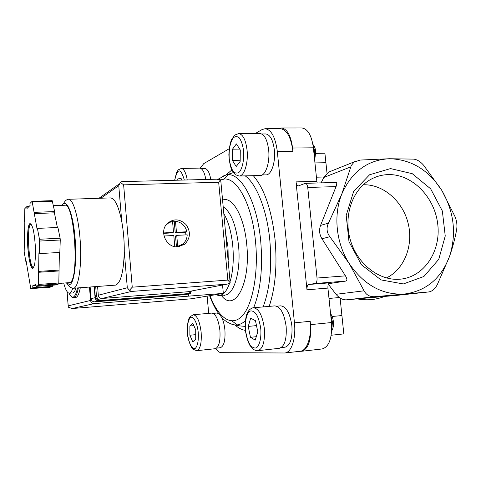 <?xml version="1.0" encoding="UTF-8"?>
<svg xmlns="http://www.w3.org/2000/svg" width="481" height="481" viewBox="0 0 481 481"><rect width="100%" height="100%" fill="white"/><g stroke="black" fill="none" stroke-linecap="round" stroke-linejoin="round"><path stroke-width="0.72" d="M316.432 177.194L324.068 176.996M314.947 162.921L325.914 162.716L324.897 153.235L315.825 153.361M332.143 316.492L341.919 315.548L343.813 333.904L331.211 335.245M328.998 298.448L339.364 297.541M80.303 287.746C79.1 294.071 77.489 297.348 75.475 297.571L72.36 297.39M75.908 288.071C74.964 291.233 73.852 292.875 72.571 292.983L69.408 293.218C67.382 293.145 65.482 289.772 63.702 283.105M72.697 288.245C71.771 291.45 70.677 293.109 69.408 293.218M404.473 294.041C426.1 291.089 441.119 278.553 449.537 256.433C456.667 233.814 454.118 211.844 441.883 190.53C428.607 169.913 411.123 159.313 389.43 158.736C367.634 159.86 351.761 171.615 341.811 194.005C333.195 215.254 336.069 243.073 349.176 263.492C363.901 284.986 382.329 295.166 404.473 294.041L428.824 291.931C432.178 291.372 435.016 288.925 437.331 284.584L449.537 256.433C452.753 247.102 455.122 238.167 456.643 229.617C457.317 225.439 456.824 221.2 455.152 216.901L441.883 190.53L423.671 165.32C420.4 161.526 417.027 159.458 413.54 159.121L389.43 158.736L360.119 160.065L354.046 162.139L351.28 165.494L341.811 194.005L328.451 223.142C326.22 227.922 326.695 232.455 329.87 236.736L349.176 263.492L364.075 290.807C366.269 295.009 369.877 296.975 374.903 296.699L404.473 294.041M390.524 168.578L369.564 174.777L353.637 191.42L346.194 215.368L348.996 241.709L361.508 264.845L381.024 279.912L403.349 283.952L423.911 276.479L438.756 259.325L445.244 236.009L442.34 210.967L430.651 188.823L412.265 173.689L390.524 168.578M428.824 291.931L397.763 295.274L346.332 299.837C342.664 299.982 339.225 298.136 336.015 294.3L328.361 284.277M384.529 296.476C375.847 299.825 366.769 300.631 357.287 298.893M341.919 315.548L340.097 298.046M327.02 173.256L325.914 162.716M321.11 182.876L323.821 177.459L328.553 172.15L354.894 161.586M296.019 181.884L306.98 289.802C306.812 286.778 307.419 285.005 308.802 284.481L315.133 283.501C316.57 282.966 317.201 281.144 317.039 278.042L345.478 275.866L321.945 238.756C319.378 234.415 318.915 229.96 320.562 225.403L336.057 186.598C337.007 184.001 336.983 182.618 335.972 182.449L305.297 183.333L298.37 185.925C297.15 185.756 296.368 184.409 296.019 181.884L316.853 181.301L317.195 182.99M345.478 275.866C347.168 278.806 347.33 280.537 345.971 281.054L328.685 283.658M317.039 278.042L307.738 187.47C307.377 184.884 306.559 183.501 305.297 183.333M308.802 284.481L329.828 282.816C328.391 283.333 327.753 285.095 327.922 288.083L331.493 322.541C332.323 337.969 329.208 346.777 322.15 348.965L301.587 351.274C308.387 349.104 311.357 340.223 310.516 324.633L310.179 321.302C311.898 336.814 307.01 350.871 300.174 351.268L284.806 352.994C291.438 352.621 296.158 338.48 294.45 322.841L277.315 151.443C275.409 137.241 271.35 129.66 265.133 128.704L262.085 129.557L255.309 133.514M299.819 351.31L301.587 351.274M316.853 181.301L313.384 147.799C311.646 135.42 307.81 128.812 301.882 127.97L301.749 127.97M277.315 151.443L292.911 151.244L292.58 148.028C290.873 135.522 287.169 128.842 281.457 127.994L278.776 128.68M292.911 151.244C290.981 137.151 286.808 129.629 280.405 128.68L280.267 128.68M215.843 348.551C217.586 351.232 219.384 352.603 221.23 352.663L284.806 352.994M207.119 296.128L208.7 313.365M229.172 148.773L203.752 163.612L200.264 168.176M200.968 168.476L204.672 168.398C207.425 168.723 209.463 172.372 210.786 179.347M261.79 133.977L265.752 133.965C270.16 134.644 273.034 139.989 274.362 149.994C275.745 162.35 271.26 175.222 265.969 174.88L262.109 174.976M221.573 317.177C223.28 320.568 224.393 324.837 224.91 329.99C225.493 340.464 223.93 346.386 220.232 347.757L216.534 348.154M213.161 313.378L216.847 313.047L218.639 313.546M276.779 306.199L280.67 305.85C286.285 306.553 290.025 313.245 291.901 325.932C292.58 338.383 290.302 345.472 285.065 347.192L281.157 347.619M223.905 213.817C228.403 221.549 231.355 232.167 232.756 245.677C233.916 259.229 233.087 271.031 230.267 281.096M229.629 283.123C226.846 290.963 223.364 295.094 219.186 295.52L215.464 294.721M225.878 234.776L228 247.108L228.247 260.035M253.427 307.774L274.777 305.88C280.453 306.607 284.247 313.486 286.153 326.515C286.856 339.297 284.56 346.567 279.263 348.322L257.852 350.673C257.107 350.902 255.766 350.559 253.83 349.645L250.006 345.586C248.106 342.418 246.549 337.301 245.334 330.243C245.082 323.088 245.581 317.737 246.825 314.183C247.865 311.935 248.833 310.389 249.717 309.554C251.425 308.291 252.663 307.696 253.427 307.774C258.856 308.537 262.506 315.5 264.37 328.673C265.079 341.6 262.909 348.929 257.852 350.673M250.697 318.139L248.232 326.413L250.457 337.301L255.225 340.115L257.786 331.818L255.483 320.725L250.697 318.139M330.7 314.869L332.431 321.777L331.716 330.429M330.567 313.624C332.052 315.632 332.984 318.308 333.375 321.639C333.712 325.631 333.153 328.697 331.692 330.838M193.314 314.742L211.748 313.095C215.759 313.774 218.476 319.57 219.913 330.483C220.508 341.233 218.939 347.312 215.205 348.713L196.723 350.679L193.067 349.284C191.799 349.17 187.362 339.105 187.35 332.311C187.301 323.99 188.173 318.831 189.977 316.835L193.314 314.742C197.132 315.452 199.747 321.308 201.148 332.323C201.755 343.169 200.276 349.29 196.723 350.679M192.791 323.268L189.887 326.004L189.881 335.233L192.767 341.889L195.713 339.297L195.731 329.906L192.791 323.268M238.684 133.58L259.938 133.496C264.394 134.199 267.304 139.688 268.657 149.958C270.069 162.644 265.542 175.854 260.191 175.505L239.063 176.022L235.281 174.657L231.974 170.364C230.423 167.069 229.377 161.893 228.842 154.834C229.257 147.775 230.207 142.61 231.68 139.352L234.926 134.999L238.684 133.58C242.947 134.289 245.743 139.833 247.072 150.216C248.467 163.035 244.174 176.383 239.063 176.022M236.399 143.903L232.497 149.182L232.395 160.371L236.189 166.516L240.169 161.406L240.284 149.976L236.399 143.903M312.939 144.553L314.73 151.118L314.472 158.309M312.927 144.486C314.4 145.929 315.332 148.304 315.722 151.623L314.682 160.359M174.609 180.273L176.695 172.12L178.325 169.811L181.289 168.464L199.627 168.097C202.435 168.434 204.503 172.228 205.844 179.473M181.511 180.098L181.259 178.746L178.066 178.066L177.639 180.195M256.499 325.607L248.232 326.413M256.277 336.7L250.457 337.301M239.724 149.098L232.497 149.182M240.181 160.239L232.395 160.371M193.837 325.631L189.887 326.004M195.725 334.656L189.881 335.233M386.387 277.952C404.419 269.3 413.684 245.262 408.122 223.208C402.693 201.118 383.267 184.157 363.305 184.764M388.245 174.603C381.667 174.789 375.511 176.575 369.763 179.96C351.876 190.458 343.218 216.931 350.547 240.686C357.738 264.484 379.551 281.108 400.06 279.19C424.038 277.218 441.125 251.365 437.746 224.2C434.704 197.012 412.079 173.906 388.245 174.603M190.476 292.526L190.578 293.62L98.791 300.902C96.699 300.853 95.46 299.783 95.082 297.679L94.204 286.736M191.21 298.797L223.334 293.398L94.192 303.607C92.13 303.565 90.915 302.513 90.548 300.451L89.478 287.079M94.192 303.607L72.102 308.537L68.308 307.173L67.087 291.642M223.334 293.398L222.553 285.005M188.564 296.025L188.384 294.029M190.578 293.62L185.017 294.655L94.727 301.84C92.671 301.797 91.456 300.745 91.083 298.683L90.151 287.031M66.426 282.912L69.817 286.754C69.739 287.361 73.876 288.792 73.371 288.251L115.747 285.107C120.851 282.696 123.695 271.494 124.266 251.497C124.332 241.023 123.497 231.012 121.753 221.458C118.663 206.193 114.881 198.346 110.414 197.907L110.323 197.907M176.828 232.269L176.431 231.908L175.481 221.26C181.463 222.162 185.281 225.661 186.929 231.764L185.648 232.269L175.583 232.774L176.828 232.269L186.929 231.764M165.855 225.228L168.981 222.661L172.553 221.392L173.503 232.052L173.166 232.455L163.63 232.93M164.021 236.015L173.443 235.528L173.839 235.894L174.789 246.585L174.429 246.555M39.31 253.601L39.466 239.255L37.416 228.397L37.187 229.653L32.101 201.323L29.96 203.475L30.105 205.435L26.972 208.532L26.834 206.614L24.832 208.622L24.489 221.398L24.814 222.108L24.17 251.876L25.926 261.929L26.112 260.828L30.766 288.624L32.864 287.74L32.72 285.792L35.997 284.367L36.147 286.357L38.402 285.407L38.925 252.772L39.31 253.601L59.842 252.447L60.257 240.007L39.598 241.053M57.395 227.489L54.389 212.83L54.642 211.568L52.176 200.655L32.101 201.323M52.525 201.268L32.419 201.942M60.257 240.007L60.119 238.221L39.466 239.255M36.147 286.357L56.067 284.95L58.592 283.988L58.814 283.002L38.6 284.415M58.592 283.988L38.402 285.407M52.297 285.215L52.381 286.351L50.03 287.247L30.766 288.624M58.814 283.002L59.391 252.471M60.119 238.221L57.906 227.465L37.416 228.397M177.844 246.831C166.697 248.04 158.995 232.022 166.865 223.918C173.172 218.374 179.539 218.566 185.967 224.489C190.945 231.746 190.488 238.348 184.596 244.294L177.844 246.831M216.925 179.251L220.484 179.774L220.905 181.938L230.158 282.69L227.778 283.994L187.554 291.775L226.761 284.187L131.493 291.444L129.437 290.296L127.303 287.752L98.298 295.232C98.683 297.348 99.922 298.424 102.026 298.479L187.554 291.775M100.86 198.22L118.759 185.678L120.376 182.371L121.753 181.632L217.827 179.166M97.595 286.49L98.298 295.232M120.376 182.371L123.629 184.854L132.251 287.187L227.838 280.092L230.158 282.69M132.251 287.187L129.437 290.296M220.484 179.774L218.669 182.275L227.838 280.092M58.718 283.453L69.583 282.618C79.569 281.662 74.681 202.411 64.821 205.255L53.427 205.658M28.986 206.541L26.834 206.614M24.555 238.847L24.224 238.859M30.64 261.646L29.672 261.706M26.305 261.904L25.926 261.929M52.381 286.351L32.864 287.74M36.087 285.558L32.72 285.792M59.223 270.947L38.877 272.258M58.802 270.094L38.504 271.398M54.642 211.568L34.379 212.343M54.389 212.83L34.163 213.612M95.701 286.628L96.416 295.556C96.994 298.725 98.858 300.348 102.008 300.421L187.879 293.62L188.799 293.446L191.666 290.981M94.45 286.718L95.184 295.875C95.755 299.026 97.607 300.637 100.745 300.709L187.103 293.765M169.011 221.988L171.35 221.675M172.583 221.693L173.419 221.771M180.856 245.34L178.944 246.723M167.436 223.31L168.578 222.901M178 246.362L176.9 246.849M175.854 235.834L177.104 235.341L187.205 234.824C187.031 238.69 185.516 241.805 182.66 244.174L176.539 246.837M176.774 235.744L177.723 246.416M175.481 221.26L174.242 221.813L172.589 221.795M185.925 234.89L185.648 232.269M174.242 221.813L175.186 232.407L175.583 232.774M163.648 233.375L172.144 232.87M176.467 246.837L175.529 236.231M78.361 287.891C77.17 294.216 75.571 297.492 73.581 297.721C72.469 298.136 70.923 296.627 68.945 293.182M77.495 287.951C75.283 298.022 72.445 299.765 68.975 293.188M336.015 294.3L364.075 290.807M346.332 299.837L374.903 296.699M397.763 295.274L428.631 291.949M323.821 177.459L350.793 166.853M321.945 238.756L329.87 236.736M320.562 225.403L328.451 223.142M307.738 187.47L336.057 186.598M315.133 283.501L345.971 281.054M306.98 289.802L327.922 288.083M310.516 324.633L331.493 322.541M292.58 148.028L313.384 147.799M294.45 322.841L310.179 321.302M253.289 175.673C264.364 188.552 271.615 209.818 275.054 239.466C277.333 265.53 275.373 287.83 269.186 306.379M245.346 330.351C241.817 329.846 238.384 328.054 235.047 324.988M226.052 174.946L231.794 169.991M245.226 175.872C256.577 184.049 266.949 209.969 269.817 240.217C272.072 266.853 269.835 289.087 263.113 306.914M245.094 326.383L239.947 325.926M237.343 324.885L231.92 320.953M223.443 179.305L228.355 174.753M230.712 173.461L225.968 174.976C240.049 170.989 257.028 200.433 260.702 240.963C262.945 268.061 260.6 290.326 253.655 307.756M245.328 320.749C241.967 323.863 238.468 325.258 234.836 324.946L231.036 324.002M222.03 176.485L225.968 174.976L218.188 179.166M220.653 180.128C234.241 172.805 251.876 200.974 255.525 241.709C258.7 274.038 252.339 306.018 241.666 316.492C230.994 327.128 218.013 317.123 209.999 295.641M222.613 200.078C232.359 195.971 244.246 216.354 246.717 244.288C251.022 284.139 234.361 313.474 221.296 295.346M223.25 206.848C230.964 212.025 236.051 224.855 238.504 245.346C241.173 270.977 233.988 295.148 224.705 295.069L224.735 295.406L223.713 295.154M260.798 328.98C261.405 337.836 259.668 345.292 256.469 347.817C254.172 348.509 251.906 347.324 249.657 344.264C247.649 340.283 246.254 335.485 245.484 329.864C244.901 321.398 246.47 314.099 249.543 311.279C251.785 310.347 254.064 311.339 256.385 314.255C258.495 318.218 259.968 323.124 260.798 328.98M198.262 332.575C198.665 340.452 197.703 345.689 195.394 348.286C192.244 350.12 188.498 342.773 187.53 333.195C187.127 325.619 188.029 320.436 190.242 317.658C193.302 315.458 197.234 322.601 198.262 332.575M243.59 150.83C244.186 159.488 242.574 167.821 239.58 171.855C237.428 173.617 235.293 173.473 233.183 171.416C231.283 168.326 229.966 164.123 229.221 158.802C228.758 149.91 230.008 143.025 232.984 138.149C235.089 136.171 237.229 136.123 239.412 137.999C241.402 141.023 242.797 145.298 243.59 150.83M181.289 168.464C183.958 168.813 185.943 172.643 187.241 179.948M174.729 180.273C177.483 167.869 180.688 167.785 184.337 180.026M68.194 305.868L90.548 300.451M72.102 308.537L191.324 298.785M98.791 300.902L94.727 301.84M95.082 297.679L91.083 298.683M73.371 288.251L73.888 288.149C78.637 286.916 81.776 265.945 80.297 242.159C78.878 218.362 73.28 198.9 68.482 199.284C68.903 198.701 64.983 200.541 65.103 201.16L62.115 205.351M33.081 268.2L34.542 265.067C35.257 260.828 35.558 255.267 35.45 248.388C35.065 241.324 34.343 235.095 33.273 229.708C32.095 225.451 30.928 223.443 29.768 223.689C25.277 227.465 28.475 270.737 33.081 268.2M123.629 184.854L218.669 182.275M124.266 251.497L127.303 287.752M118.759 185.678L121.753 221.458M131.493 291.444L102.026 298.479M66.54 282.9L69.733 284.554C74.489 283.321 77.2 259.421 74.862 235.75C72.607 212.013 66.306 197.871 62.229 205.345M31.103 224.218C26.281 223.545 28.794 268.506 33.514 267.454L32.425 267.983L31.56 267.226C29.786 263.498 28.541 257.04 27.82 247.865C27.261 238.654 27.531 231.409 28.644 226.142C29.094 224.627 29.533 223.845 29.96 223.791L31.103 224.218M95.184 295.875L96.416 295.556M100.745 300.709L102.008 300.421M175.186 232.407L176.431 231.908M171.933 232.954L173.166 232.455M281.457 127.994L301.882 127.97M265.133 128.704L280.405 128.68M209.614 295.707C212.626 303.92 216.6 310.744 217.61 312.061L221.452 317.045C224.693 321.061 229.154 323.695 234.836 324.946L239.37 325.811M230.146 173.641L233.327 172.607M219.186 295.52L224.705 295.069M68.176 306.036L67.051 291.6M71.934 308.549L191.264 298.797M110.414 197.907L68.482 199.284M119.336 183.868L98.936 198.286M184.596 244.294L180.279 245.815M175.643 235.918L176.888 235.431"/></g></svg>
